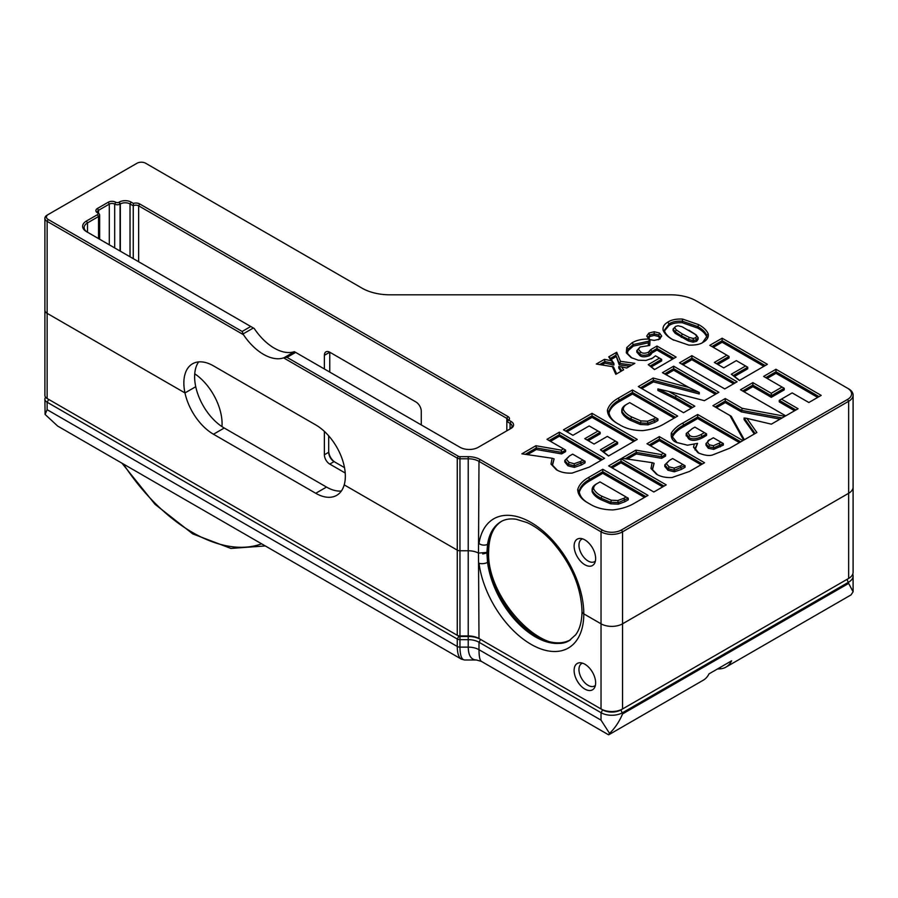 <?xml version="1.0" encoding="UTF-8"?>
<svg xmlns="http://www.w3.org/2000/svg" width="898" height="898" viewBox="0 0 898 898"><rect width="100%" height="100%" fill="white"/><g stroke="black" fill="none" stroke-linecap="round" stroke-linejoin="round"><path stroke-width="1.35" d="M595.396 561.07A12.942 7.476 60 0 1 585.193 558.792A12.942 7.476 60 0 1 578.963 545.187A12.942 7.476 60 0 1 582.577 538.856M574.114 546.119A15.221 8.789 60 0 1 580.445 538.441A15.221 8.789 60 0 1 592.489 547.937A15.221 8.789 60 0 1 594.689 563.113A15.221 8.789 60 0 1 582.611 563.181A15.221 8.789 60 0 1 574.114 546.119M847.566 399.43L848.644 401.294L848.644 493.283A15.221 8.789 0 0 0 853.1 487.064A15.221 8.789 180 0 1 848.644 493.283L622.561 623.807A15.221 8.789 180 0 1 601.031 623.807A15.221 8.789 0 0 0 622.561 623.807L622.561 531.818L848.644 401.294A15.221 8.789 0 0 0 853.1 395.075A15.221 8.789 0 0 0 848.644 388.856L847.566 388.239A13.706 7.914 180 0 1 847.566 399.43L621.483 529.955A13.706 7.914 180 0 1 602.109 529.955L480.071 459.495A16.748 9.665 0 0 0 468.228 456.667L459.956 456.667A2.279 1.313 180 0 1 458.339 456.274L287.034 357.37L295.655 352.398L294.454 351.713L284.442 357.494L287.034 357.37M284.442 357.494L283.6 357.875L457.262 458.137A3.805 2.2 0 0 0 459.956 458.788L468.228 458.788A15.221 8.789 180 0 1 478.993 461.359L601.031 531.818L601.031 623.807L583.801 613.862A6.095 3.513 180 0 1 582.016 611.381A6.095 3.513 0 0 0 583.801 613.862L601.031 623.807L601.031 708.96L478.993 638.512A15.221 8.789 0 0 0 468.228 635.93L459.956 635.93A3.805 2.2 180 0 1 457.262 635.29L458.878 636.222A1.527 0.876 0 0 0 459.956 636.48L468.228 636.48A17.511 10.114 180 0 1 480.61 639.443A17.511 10.114 0 0 0 468.228 636.48L459.956 636.48A1.527 0.876 180 0 1 458.878 636.222L48.739 399.43A5.332 3.076 0 0 0 48.739 399.43L48.739 399.43A5.332 3.076 180 0 1 48.728 399.419L47.134 402.225L457.262 639.017A3.805 2.2 0 0 0 459.956 639.657L468.228 639.657A15.221 8.789 180 0 1 478.993 642.238L601.031 712.698A15.221 8.789 0 0 0 622.561 712.698L848.644 582.162A15.221 8.789 0 0 0 853.1 575.955A15.221 8.789 0 0 0 852.752 574.091M198.615 361.905A41.869 24.179 -120 0 0 195.742 386.712L184.977 392.931L47.134 313.346A7.611 4.4 180 0 1 44.9 310.237A7.611 4.4 0 0 0 47.134 313.346L47.134 221.357L243.448 334.696L242.157 331.463L48.211 219.482A6.095 3.513 180 0 1 48.211 214.51L47.134 215.138A7.611 4.4 0 0 0 44.9 218.248A7.611 4.4 0 0 0 47.134 221.357L48.211 219.482M329.768 372.098L329.768 352.207A7.611 4.4 -120 0 0 325.952 351.836A7.611 4.4 -120 0 0 324.38 355.316L329.768 352.207L415.886 401.934A7.611 4.4 -120 0 1 421.274 411.262L421.274 424.934M480.071 459.495L478.993 461.359L478.488 553.078A15.221 8.789 0 0 0 468.228 550.777L459.956 550.777L468.228 550.777A15.221 8.789 180 0 1 478.488 553.078L487.973 552.337A2.279 1.313 0 0 0 488.647 551.406A2.279 1.313 180 0 1 487.973 552.337L486.896 552.966L487.547 544.289A68.517 39.557 60 0 1 501.095 521.592C505.125 519.201 510.143 518.427 516.159 519.246L527.025 522.569C535.354 526.329 543.559 532.469 551.608 541.011C570.948 563.024 581.085 586.484 582.016 611.381C581.87 621.607 579.76 629.419 575.663 634.796L569.613 640.252A68.517 39.557 60 0 1 520.503 625.592A68.517 39.557 60 0 1 487.547 562.35A6.095 2.907 172.5 0 1 478.993 563.181A74.601 43.07 -120 0 0 535.32 646.594A74.601 43.07 -120 0 0 583.801 613.862A74.601 43.07 -120 0 0 535.32 525.162A74.601 43.07 -120 0 0 478.993 543.526A6.095 4.041 8.8 0 0 487.547 544.289M458.339 456.274L457.262 458.137L457.262 550.137A3.805 2.2 0 0 0 459.956 550.777A3.805 2.2 180 0 1 457.262 550.137L344.215 484.864A41.869 24.179 60 0 1 336.671 495.359A41.869 24.179 60 0 1 315.737 493.283L213.466 434.239A41.869 24.179 60 0 1 184.977 392.931A41.869 24.179 60 0 1 192.531 363.791A41.869 24.179 60 0 1 213.466 365.868L315.737 424.911A41.869 24.179 60 0 1 344.215 484.864L457.262 550.137L457.262 635.29L47.134 398.499A7.611 4.4 180 0 1 44.9 395.389L44.9 218.248M702.09 436.45L701.046 434.565C696.006 437.146 692.212 437.416 689.653 435.395L688.665 437.315C691.617 439.56 696.096 439.268 702.09 436.45L706.558 433.869L706.558 435.429L702.09 438.011L702.09 436.45M689.653 435.395L687.745 432.432L686.24 433.476L686.173 435.889M687.745 432.432L692.235 428.649L686.24 433.476L688.665 437.315L688.665 438.864C691.64 441.109 696.107 440.817 702.09 438.011M692.235 428.649L694.884 427.122L706.558 433.869M704.402 432.623L701.046 434.565M574.181 463.705L569.04 462.414L566.346 459.237L564.808 460.45L567.974 464.288L574.372 465.826L585.058 461.303L585.058 462.863L581.399 464.973L580.332 461.55L574.181 463.705L574.372 467.375L581.399 464.973M569.04 462.414L567.974 465.838L574.372 467.375M566.346 459.237L569.444 455.971L564.808 460.45L564.808 461.999L567.974 465.838M569.444 455.971L572.632 454.13L585.058 461.303M582.914 460.068L580.332 461.55M713.371 445.711L709.476 444.892L708.298 448.27L705.996 445.127L705.996 443.578L709.543 439.964L713.338 437.775L721.184 442.31L713.371 445.711L713.708 447.821L723.339 443.556L721.184 442.31M705.996 443.578L708.298 446.71L713.708 447.821L713.708 449.382L723.339 445.116L723.339 443.556M709.476 444.892C706.76 442.276 707.153 440.424 710.655 439.324M86.421 221.043L87.499 222.906L87.499 232.234A11.416 6.589 180 0 1 84.154 227.564A11.416 6.589 180 0 1 87.499 222.906L98.533 216.53A3.805 2.2 0 0 0 99.656 214.981A3.805 2.2 0 0 0 98.533 213.432L97.455 212.804A2.279 1.313 180 0 1 97.455 214.667L86.421 221.043A12.942 7.476 0 0 0 86.421 231.605L254.213 328.477A45.675 26.368 -120 0 0 294.364 351.657L294.454 351.713M47.134 215.138L137.024 163.234A6.095 3.513 180 0 1 145.633 163.234L361.939 288.112A39.591 22.854 0 0 0 389.923 294.813L670.604 294.813A36.537 21.092 180 0 1 696.444 300.987L847.566 388.239M602.109 529.955L601.031 531.818A15.221 8.789 0 0 0 622.561 531.818L621.483 529.955M250.767 326.49L242.157 331.463M243.358 333.764L253.371 327.995M97.455 212.804L98.533 213.432A3.805 2.2 180 0 1 97.422 211.872A3.805 2.2 180 0 1 98.533 210.323L109.298 204.104A3.805 2.2 180 0 1 114.686 204.104A3.805 2.2 0 0 0 120.063 204.104L120.332 203.947A6.847 3.951 180 0 1 130.03 203.947L133.252 205.81L133.409 203.419L131.108 202.084A8.374 4.838 0 0 0 119.266 202.084L118.996 202.241A2.279 1.313 180 0 1 115.763 202.241A5.332 3.076 0 0 0 108.22 202.241L97.455 208.459A5.332 3.076 0 0 0 97.455 212.804L98.533 213.432L98.533 210.323L97.455 208.459M133.252 258.646L133.252 205.81A3.805 2.2 180 0 1 138.64 205.81L506.831 418.389A3.805 2.2 180 0 1 507.942 419.938A3.805 2.2 180 0 1 506.831 421.488L510.053 423.362A6.847 3.951 180 0 1 512.062 426.157A6.847 3.951 180 0 1 510.064 428.941L510.053 423.362L511.13 421.488L508.829 420.163L506.831 421.488L506.831 430.816M295.655 352.398L460.001 447.283A12.942 7.476 0 0 0 478.297 447.283L511.13 428.335A8.374 4.838 0 0 0 511.13 421.488M508.829 420.163A5.332 3.076 0 0 0 507.909 416.515L139.718 203.947A5.332 3.076 0 0 0 133.409 203.419M612.189 366.305L615.804 374.32L623.616 369.808L621.517 366.844L626.703 368.023L634.83 363.331L620.484 361.333L616.713 352.263L608.743 356.854L611.302 360.772L604.477 359.323L596.317 364.027L613.435 366.822L616.612 373.849M722.138 338.209L709.802 345.326L726.886 355.193L714.337 362.444L723.754 367.888L736.315 360.637L745.587 365.991L731.32 374.23L739.38 380.471L767.363 364.307L722.138 338.209L722.138 340.69L765.208 365.553M664.599 423.643L677.687 416.077L632.473 389.979L618.441 398.072C612.402 401.44 608.709 405.537 607.385 410.364C607.699 415.864 611.493 420.489 618.778 424.238C625.289 428.503 633.326 430.625 642.878 430.602C651.387 429.592 658.627 427.268 664.599 423.643M694.266 444.218L693.537 447.182L697.858 452.671C703.998 455.32 708.892 456.083 712.529 454.972L729.625 448.248L742.893 440.592L697.679 414.483L682.727 423.115C677.519 425.921 673.713 429.255 671.322 433.094C670.739 437.797 672.467 440.918 676.508 442.422L687.475 445.206L697.555 443.376L695.063 449.954M653.867 491.992L666.215 484.864L620.989 458.755L608.653 465.882L653.867 491.992M743.656 440.155L756.879 432.51L746.878 418.378L771.36 424.159L784.964 416.302L742.175 408.321L725.27 398.555L712.922 405.683L729.894 415.482L743.656 440.155M561.205 450.134L535.915 445.722L521.873 453.827L552.147 458.238L550.99 464.075L556.401 469.733C560.689 472.292 565.908 473.414 572.071 473.1L589.357 467.072L604.556 458.306L559.331 432.196L546.994 439.324L563.461 448.832L561.205 450.134L561.632 452.379L565.617 450.078L565.617 451.627L561.632 453.928L561.632 452.379L536.342 447.956L536.342 449.516L561.632 453.928M649.703 345.449L650.062 339.68L654.204 340.387L659.48 339.163L661.703 336.065L659.525 333.046L654.204 331.732L648.884 333.046L646.706 336.065L648.85 339.107C642.418 338.916 636.884 340.095 632.226 342.666L626.759 347.56L626.299 352.824L631.025 357.505L638.276 360.221L645.909 360.435L652.487 358.212L655.529 355.833L659.502 358.122L648.244 364.633L654.485 369.594L676.115 357.101L656.954 346.044L650.612 349.704L648.322 352.308C644.764 353.632 642.216 353.486 640.678 351.87L638.355 349.288L640.151 346.987L649.703 345.449M703.19 342.228C707.096 340.016 708.78 337.244 708.241 333.899C706.625 330.273 703.415 327.186 698.622 324.627L682.57 319.071C676.34 318.812 671.513 319.767 668.09 321.955C664.183 324.178 662.522 326.951 663.128 330.296C664.722 333.921 667.91 337.019 672.703 339.59L688.811 345.113C695.58 345.27 700.373 344.304 703.19 342.228M724.753 388.913L737.101 381.785L691.875 355.675L679.539 362.803L724.753 388.913M608.507 456.027L637.243 439.436L592.018 413.327L563.461 429.816L572.946 435.294L589.167 425.933L598.012 431.04L584.778 438.684L594.072 444.05L607.306 436.406L615.467 441.12L600.448 449.786L608.507 456.027M634.908 502.936L648.008 495.37L602.783 469.272L588.762 477.366C582.712 480.744 579.019 484.83 577.695 489.657C578.009 495.157 581.803 499.782 589.099 503.531C595.599 507.797 603.636 509.918 613.188 509.896C621.697 508.885 628.937 506.562 634.908 502.936M661.197 454.556L635.907 450.145L621.876 458.249L652.139 462.661L650.983 468.498L656.404 474.155C660.681 476.715 665.901 477.837 672.063 477.523L689.361 471.495L704.548 462.728L659.334 436.619L646.987 443.747L663.454 453.254L661.197 454.556L661.635 456.79L665.609 454.5L665.609 456.049L661.635 458.35L661.635 456.79L636.345 452.379L636.345 453.939L661.635 458.35M752.861 382.627L740.513 389.754L785.728 415.864L798.075 408.736L781.417 399.116L792.193 392.897L808.84 402.517L821.187 395.389L775.973 369.28L763.626 376.408L782.079 387.06L771.315 393.279L752.861 382.627L752.861 385.119L771.315 395.771L784.235 388.306L784.235 389.867L771.315 397.32L771.315 393.279M638.332 386.589L683.558 412.698L694.839 406.177L668.651 391.416L704.391 400.665L718.894 392.291L673.668 366.193L662.443 372.67L688.867 387.465L653.149 378.036L638.332 386.589M616.713 352.263L615.86 355.238L619.216 363.308L631.833 365.059M620.484 361.333L619.216 364.857L629.666 366.317M608.743 356.854L610.517 358.313L615.86 355.238L619.216 364.857M611.302 360.772L613.906 363.499L610.517 358.313M604.477 359.323L604.859 361.58L613.906 363.499L613.906 365.059L604.859 363.14L604.859 361.58L599.774 364.521M621.517 366.844L618.756 366.519L621.831 370.84M611.257 359.447L615.86 356.787M601.929 364.835L604.859 363.14M650.062 339.68L648.85 339.107M632.226 342.666L633.281 344.54L648.513 341.24L648.266 345.449M649.737 339.567L648.513 341.24M626.759 347.56L628.196 349.098L633.281 344.54L633.281 346.1L648.423 342.789M626.299 352.824L627.781 353.857L627.365 351.769L628.196 349.098L628.196 350.647L633.281 346.1M632.113 358.134L627.781 353.857M655.529 355.833L651.409 358.83M659.502 358.122L661.658 359.368L661.658 360.929L651.376 366.867M654.676 369.493L648.244 364.633M650.242 365.969L661.658 359.368M656.954 346.044L656.954 348.525L673.96 358.347M650.612 349.704L651.97 351.41L656.954 348.525L656.954 350.085L672.624 359.121M649.512 351.354L650.848 353.026L651.97 351.41L651.97 352.959L656.954 350.085M648.322 352.308L649.31 354.227L650.848 353.026L650.848 354.575L651.97 352.959M640.678 351.87L639.612 353.745C641.318 355.586 644.54 355.754 649.31 354.227L649.31 355.788L650.848 354.575M638.355 349.288L636.817 350.568L639.612 353.745L639.612 355.305C641.318 357.146 644.54 357.303 649.31 355.788M640.151 346.987L636.817 350.568L636.817 352.128L639.612 355.305M627.444 352.577L628.196 350.647M745.587 365.991L747.742 367.237L747.742 368.797L734.474 376.453M731.32 374.23L733.329 375.566L747.742 367.237M739.537 380.37L733.329 375.566M711.957 346.572L722.138 340.69L722.138 342.239L763.861 366.328M726.886 355.193L729.041 356.439L729.041 357.999L717.839 364.465M716.492 363.69L729.041 356.439M713.293 347.346L722.138 342.239M664.599 373.916L673.668 368.674L716.739 393.537M673.668 366.193L673.668 370.223L715.392 394.312M688.867 387.465L699.273 392.426L699.273 393.975L653.475 381.886L653.475 380.337L699.273 392.426M653.149 378.036L653.475 380.337L640.487 387.835M676.351 395.502L675.285 397.376L692.684 407.423M668.651 391.416L657.886 388.913L675.285 397.376L675.285 398.925L691.348 408.197M665.946 374.691L673.668 370.223M641.834 388.61L653.475 381.886M619.856 424.855C612.84 421.263 609.192 416.863 608.923 411.654C610.18 407.063 613.727 403.146 619.553 399.924L632.473 392.46L675.543 417.323M607.385 410.364L608.923 411.654M632.473 389.979L632.473 394.009L674.196 418.098M618.441 398.072L619.553 401.473L632.473 394.009M775.973 369.28L775.973 371.772L819.032 396.635M765.781 377.654L775.973 371.772L775.973 373.321L817.685 397.41M782.079 387.06L784.235 388.306M742.668 391L752.861 385.119L752.861 386.668L771.315 397.32M781.417 399.116L779.262 400.362L795.92 409.982M767.128 378.428L775.973 373.321M744.015 391.775L752.861 386.668M682.727 423.115L683.816 424.967L697.679 416.975L740.738 441.838M697.679 414.483L697.679 418.524L739.391 442.613M671.322 433.094L672.815 434.553C675.094 430.883 678.765 427.684 683.816 424.967L683.816 426.528L697.679 418.524M677.193 442.781L672.535 436.956L672.815 434.553L672.815 436.102C675.094 432.432 678.765 429.244 683.816 426.528M693.537 447.182L695.063 448.405L697.555 443.376M698.913 453.277L695.063 448.405M672.58 437.685L672.815 436.102M659.334 436.619L659.334 439.111L702.393 463.974M649.142 444.993L659.334 439.111L659.334 440.66L701.057 464.749M663.454 453.254L665.609 454.5M635.907 450.145L636.345 452.379L625.311 458.755M652.139 462.661L654.114 463.289L652.431 468.812M650.983 468.498L652.498 469.598L654.114 463.289M657.471 474.773L652.498 469.598M650.489 445.767L659.334 440.66M610.808 467.128L620.989 461.246L664.06 486.11M620.989 458.755L620.989 462.796L662.713 486.884M590.177 504.148C583.15 500.556 579.502 496.156 579.232 490.948C580.49 486.357 584.037 482.439 589.863 479.218L602.783 471.753L645.853 496.616M577.695 489.657L579.232 490.948M602.783 469.272L602.783 473.313L644.506 497.391M588.762 477.366L589.863 480.767L602.783 473.313M725.27 398.555L725.27 401.047L741.355 410.33L782.124 417.94M742.175 408.321L741.355 411.89L780.093 419.119M715.077 406.929L725.27 401.047L725.27 402.596L741.355 411.89M729.894 415.482L731.23 416.257L744.341 439.751M746.878 418.378L744.094 418.008L755.095 433.543M716.424 407.703L725.27 402.596M586.922 439.919L600.167 432.286L600.167 433.835L588.269 440.705M598.012 431.04L600.167 432.286M615.467 441.12L617.622 442.366L617.622 443.915L603.613 452.008M600.448 449.786L602.457 451.122L617.622 442.366M592.018 413.327L592.018 415.819L635.088 440.682M608.676 455.926L602.457 451.122M565.617 431.062L592.018 415.819L592.018 417.368L633.741 441.457M559.331 432.196L559.331 434.688L602.401 459.551M549.149 440.57L559.331 434.688L559.331 436.237L601.054 460.326M563.461 448.832L565.617 450.078M535.915 445.722L536.342 447.956L525.319 454.332M552.135 458.249L554.111 458.867L552.438 464.389M550.99 464.075L552.506 465.186L554.111 458.867M557.467 470.35L552.506 465.186M550.485 441.345L559.331 436.237M681.694 364.049L691.875 358.167L734.946 383.019M691.875 355.675L691.875 359.716L733.599 383.805M646.706 336.065L648.244 337.311L649.961 334.909L654.204 333.865L658.447 334.909L660.165 337.311L658.402 339.781M648.884 333.046L649.961 336.469L654.204 335.414L658.447 336.469L660.165 338.86M650.006 339.781L648.244 337.311M661.703 336.065L660.165 337.311M659.525 333.046L658.447 336.469M654.204 331.732L654.204 335.414M663.128 330.296L664.643 331.384L664.576 329.892L669.167 323.83C672.288 321.798 676.665 320.923 682.312 321.192L697.544 326.49C702.146 328.937 705.199 331.867 706.726 335.291L706.771 336.582L702.584 342.531M668.09 321.955L669.167 325.379C672.288 323.359 676.677 322.472 682.312 322.741L697.544 328.039C702.146 330.486 705.211 333.416 706.726 336.84L706.748 337.244M673.781 340.219C669.178 337.76 666.136 334.819 664.643 331.384M708.241 333.899L706.726 335.291L706.726 336.84M698.622 324.627L697.544 328.039M682.57 319.071L682.312 322.741M676.362 329.981L675.128 331.732L681.324 335.852L682.401 333.989L676.362 329.981L674.623 327.703L675.689 326.356L678.069 325.761L682.076 326.749L696.152 334.887L688.923 330.228M675.689 326.356L673.085 328.994L675.128 331.732L675.128 333.293L688.407 340.959L693.166 342.149L696.657 341.251L698.15 339.208L698.15 337.659L696.152 334.887M694.906 334.157L698.15 337.659L696.657 339.702L695.58 337.839L693.234 338.456L693.166 340.589L696.657 339.702L696.657 341.251M693.234 338.456L689.305 337.446L688.407 339.41L693.166 340.589L693.166 342.149M696.624 336.469L695.58 337.839M681.324 337.412L681.324 335.852L688.407 339.41L688.407 340.959M689.305 337.446L682.401 333.989M674.623 327.703L673.085 328.994L673.085 330.543L675.128 333.293M623.324 409.409C623.234 407.265 624.604 405.425 627.433 403.909L626.321 404.549C623.223 406.244 621.708 408.309 621.786 410.756L621.786 412.305C623.122 415.404 625.996 418.064 630.43 420.309L631.496 416.885C627.275 414.753 624.548 412.261 623.324 409.409L621.786 410.756C623.122 413.843 626.007 416.515 630.43 418.76L640.308 422.958L648.008 423.317L657.953 418.939L655.798 417.693L653.665 418.928L654.721 422.352L657.953 420.489L657.953 418.939M627.433 403.909L629.678 402.618L655.798 417.693M653.665 418.928L647.57 421.229L648.008 424.866L654.721 422.352M647.57 421.229L640.914 420.904L640.308 424.507L648.008 424.866M640.914 420.904L631.496 416.885M593.634 488.703C593.544 486.559 594.914 484.729 597.742 483.203L596.631 483.842C593.533 485.537 592.029 487.603 592.096 490.05L592.096 491.61C593.432 494.697 596.317 497.357 600.74 499.602L601.806 496.19C597.574 494.035 594.858 491.543 593.634 488.703L592.096 490.05C593.432 493.125 596.306 495.797 600.74 498.053L610.618 502.251L618.318 502.611L628.263 498.233L626.108 496.987L623.975 498.222L625.03 501.656L628.263 499.782L628.263 498.233M597.742 483.203L599.987 481.912L626.108 496.987M623.975 498.222L617.88 500.523L618.318 504.16L625.03 501.656M617.88 500.523L611.224 500.197L610.618 503.8L618.318 504.16M611.224 500.197L601.806 496.19M674.185 468.116L669.044 466.837L666.35 463.66L664.801 464.872L667.977 468.711L674.376 470.249L685.062 465.725L685.062 467.286L681.391 469.396L680.325 465.972L674.185 468.127L674.376 471.798L681.391 469.396M669.044 466.837L667.977 470.26L674.376 471.798M666.338 463.66L669.437 460.393L664.801 464.872L664.801 466.421L667.977 470.26M669.437 460.393L672.636 458.552L685.062 465.725M682.907 464.491L680.325 465.972M324.38 368.988L324.38 355.316M664.599 330.756L669.167 325.379M648.244 338.86L649.961 336.469M683.03 364.824L691.875 359.716M527.463 454.646L536.342 449.516M566.952 431.837L592.018 417.368M744.094 418.008L744.094 419.568L754.309 434.003M600.74 499.602L610.618 503.8M579.232 492.508C580.49 487.906 584.037 484 589.863 480.767M612.144 467.903L620.989 462.796M627.466 459.069L636.345 453.939M708.298 448.27L713.708 449.382M686.24 435.025L688.665 438.864M779.262 400.362L779.262 401.911L794.573 410.756M630.43 420.309L640.308 424.507M608.923 413.203C610.18 408.612 613.727 404.695 619.553 401.473M657.886 388.913L657.886 390.462L675.285 398.925M618.756 366.519L618.756 368.068L621.046 371.289M283.6 357.875A45.675 26.368 60 0 1 243.448 334.696M595.396 685.376A12.942 7.476 60 0 1 585.193 683.109A12.942 7.476 60 0 1 578.963 669.493A12.942 7.476 60 0 1 582.577 663.173M574.114 670.424A15.221 8.789 60 0 1 580.445 662.758A15.221 8.789 60 0 1 592.489 672.254A15.221 8.789 60 0 1 594.689 687.419A15.221 8.789 60 0 1 582.611 687.486A15.221 8.789 60 0 1 574.114 670.424M487.547 562.35L486.896 552.966L482.731 553.987M341.352 491.026A41.869 24.179 -120 0 1 326.502 487.064L224.231 428.02A41.869 24.179 -120 0 1 195.742 386.712L184.977 392.931L47.134 313.346L47.134 398.499L48.739 399.43M328.69 435.833L328.69 452.278A7.611 4.4 -120 0 0 334.067 461.606L344.506 467.622M335.134 462.212A9.137 5.276 60 0 1 328.69 451.043M345.214 473.01L329.768 464.086L334.067 461.606M328.69 452.278L324.38 454.77A7.611 4.4 -120 0 0 329.768 464.086M853.1 395.075L853.1 572.228A15.221 8.789 180 0 1 848.644 578.435L848.644 493.283L622.561 623.807L622.561 708.96L620.945 709.903A12.942 7.476 180 0 1 602.648 709.903A12.942 7.476 0 0 0 620.945 709.903L622.561 713.932L848.644 583.408L853.1 591.793L851.035 594.903M478.488 553.078L478.993 638.512L480.61 639.443L478.993 642.238L478.993 649.692C479.027 656.416 479.824 660.311 481.373 661.366L476.4 659.985M848.644 583.408L847.027 579.367A12.942 7.476 180 0 1 847.027 579.367L848.644 578.435L847.027 579.367A12.942 7.476 0 0 0 847.05 579.356L622.561 708.96A15.221 8.789 180 0 1 601.031 708.96L478.993 638.512M848.644 578.435L622.561 708.96M194.731 373.804A41.869 24.179 60 0 1 221.963 426.606M324.38 454.77L324.38 431.388M45.618 397.253A7.611 4.4 0 0 0 44.9 399.116A7.611 4.4 0 0 0 47.134 402.225L47.134 409.69L45.08 414.405L57.663 426.067L461.561 659.244M481.373 661.377L608.496 734.766L609.551 733.374L601.031 720.151L478.993 649.692A15.221 8.789 180 0 0 468.228 647.121C468.397 655.417 471.057 659.704 476.209 659.985L464.625 659.985C461.617 659.704 460.057 655.417 459.956 647.121L459.956 456.667M609.551 733.374C614.905 728.233 619.25 721.756 622.561 713.932M44.9 399.116L45.08 414.405M608.788 734.766L703.359 680.156A38.064 21.979 -120 0 0 708.993 673.87L731.601 660.816A38.064 21.979 60 0 1 725.966 667.113A38.064 21.979 60 0 1 720.398 668.83L717.379 669.032M458.878 636.222L457.262 639.017L457.262 646.481C457.329 653.216 458.665 657.426 461.291 659.098M501.612 521.3A68.517 39.557 -120 0 0 487.973 552.337A68.517 39.557 -120 0 0 517.517 620.9A68.517 39.557 -120 0 0 570.118 639.96M468.228 456.667L468.228 647.121L459.956 647.121A3.805 2.2 0 0 1 457.262 646.481L47.134 409.69M720.353 446.834L719.287 443.41M98.533 238.599L98.533 216.53L97.455 214.667M109.298 244.817L109.298 204.104L108.22 202.241M114.686 247.927L114.686 204.104L115.763 202.241M120.063 251.036L120.063 204.104L118.996 202.241M120.332 251.182L120.332 203.947L119.266 202.084M130.03 256.783L130.03 203.947L131.108 202.084M507.909 416.515L506.831 418.389L506.831 421.488M139.718 203.947L138.64 205.81L138.64 261.756M326.502 487.064L315.737 493.283M224.231 428.02L213.466 434.239M602.648 709.903L601.031 712.698L601.031 720.151M261.599 543.806A154.153 89.003 60 0 1 123.34 463.985M720.398 668.83L720.398 667.293M502.162 520.975C493.462 526.105 488.961 536.252 488.647 551.406C486.054 598.483 545.165 659.211 570.679 639.645M99.656 239.238L99.656 214.981M853.1 575.955L853.1 591.793M121.993 463.211L155.051 504.328L192.767 533.906L230.921 548.431L265.292 545.939M464.648 659.996L461.37 659.132M851.136 594.846L725.966 667.113"/></g></svg>
